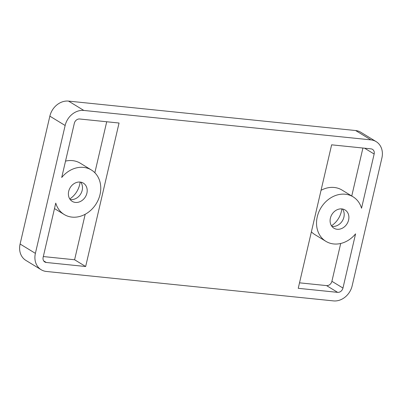<?xml version="1.0" encoding="UTF-8"?>
<svg xmlns="http://www.w3.org/2000/svg" width="402" height="402" viewBox="0 0 402 402"><rect width="100%" height="100%" fill="white"/><g stroke="black" fill="none" stroke-linecap="round" stroke-linejoin="round"><path stroke-width="0.6" d="M345.283 194.226A26.08 21.698 121.4 0 0 318.751 212.171A26.08 21.698 121.4 0 0 325.901 241.346A26.08 21.698 121.4 0 0 333.71 243.954A26.08 21.698 121.4 0 0 355.574 233.848L342.961 288.053A4.97 4.136 -58.6 0 1 337.625 292.354L298.239 288.314L331.63 144.826L371.016 148.861A4.97 4.136 -58.6 0 1 372.503 149.358A4.97 4.136 -58.6 0 1 374.146 154.031L361.534 208.236A26.08 21.698 121.4 0 0 353.092 196.829A26.08 21.698 121.4 0 0 345.283 194.226M353.092 196.829L342.037 190.076A26.08 21.698 121.4 0 0 334.228 187.473A26.08 21.698 121.4 0 0 321.047 190.317M311.379 231.843A26.08 21.698 121.4 0 0 314.846 234.592L325.901 241.346M340.705 243.476L331.901 281.299A4.97 4.136 -58.6 0 1 326.565 285.601L299.515 282.827M362.916 148.031L351.75 196.01M35.391 253.36A17.386 14.467 121.4 0 0 41.15 269.717A17.386 14.467 121.4 0 0 46.356 271.456L333.464 300.897A17.386 14.467 121.4 0 0 352.147 285.842L381.9 157.981A17.386 14.467 121.4 0 0 376.141 141.62A17.386 14.467 121.4 0 0 370.935 139.886L83.822 110.439A17.386 14.467 121.4 0 0 65.144 125.494L35.391 253.36L20.1 244.019A17.386 14.467 121.4 0 0 25.859 260.38L41.15 269.717M85.656 266.516L46.275 262.476A4.97 4.136 -58.6 0 1 44.788 261.983A4.97 4.136 -58.6 0 1 43.145 257.305L55.757 203.1A26.08 21.698 121.4 0 0 64.199 214.507A26.08 21.698 121.4 0 0 72.008 217.115A26.08 21.698 121.4 0 0 98.54 199.171A26.08 21.698 121.4 0 0 91.39 169.996A26.08 21.698 121.4 0 0 83.581 167.388A26.08 21.698 121.4 0 0 61.717 177.493L74.33 123.288A4.97 4.136 -58.6 0 1 79.666 118.987L119.052 123.022L85.656 266.516L74.601 259.762L43.321 256.556M337.127 229.271A10.683 8.884 -58.6 0 1 333.931 228.205A10.683 8.884 -58.6 0 1 331.002 216.256A10.683 8.884 -58.6 0 1 341.866 208.909A10.683 8.884 -58.6 0 1 345.067 209.975A10.683 8.884 -58.6 0 1 347.991 221.924A10.683 8.884 -58.6 0 1 337.127 229.271M75.425 202.432A10.683 8.884 -58.6 0 1 72.224 201.367A10.683 8.884 -58.6 0 1 69.295 189.417A10.683 8.884 -58.6 0 1 80.164 182.071A10.683 8.884 -58.6 0 1 83.36 183.136A10.683 8.884 -58.6 0 1 86.289 195.086A10.683 8.884 -58.6 0 1 75.425 202.432M376.141 141.62L360.85 132.283A17.386 14.467 121.4 0 0 355.644 130.544L68.536 101.103A17.386 14.467 121.4 0 0 49.853 116.158L20.1 244.019M80.099 182.061A20.12 16.738 -58.6 0 1 69.782 198.955M341.806 208.899A20.12 16.738 -58.6 0 1 331.484 225.793M70.149 199.477A10.683 8.884 121.4 0 0 70.717 199.558A10.683 8.884 121.4 0 0 80.842 193.719A10.683 8.884 121.4 0 0 80.732 182.146M331.851 226.316A10.683 8.884 121.4 0 0 332.424 226.396A10.683 8.884 121.4 0 0 342.549 220.557A10.683 8.884 121.4 0 0 342.439 208.985M91.39 169.996L80.335 163.242A26.08 21.698 121.4 0 0 72.521 160.634A26.08 21.698 121.4 0 0 65.531 161.112M74.601 259.762L85.189 214.271M94.852 172.739L106.716 121.761M342.961 288.053L331.901 281.299M326.565 285.601L337.625 292.354M364.609 148.207L374.146 154.031M370.935 139.886L355.644 130.544M68.536 101.103L83.822 110.439M65.144 125.494L49.853 116.158M46.275 262.476L43.667 260.883M54.481 208.573L64.199 214.507"/></g></svg>
